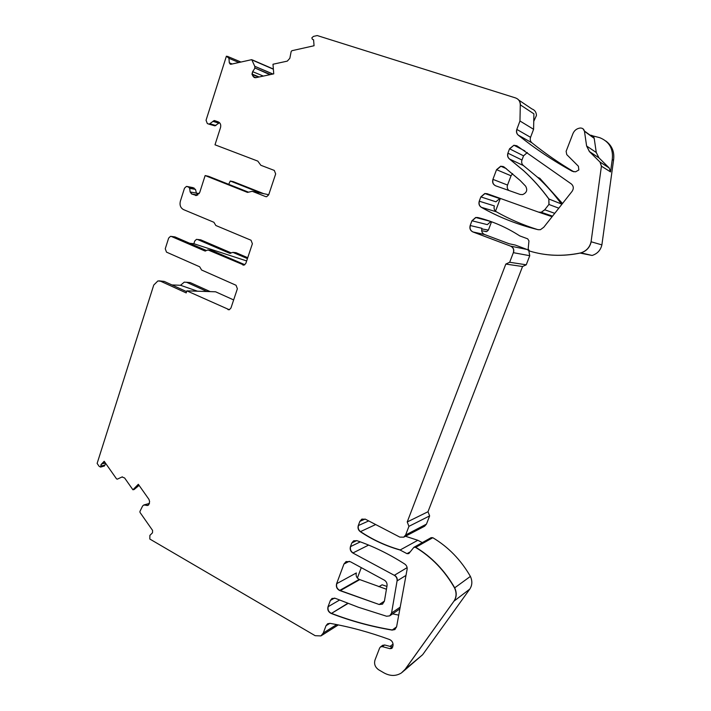 <?xml version="1.0" encoding="UTF-8"?>
<svg xmlns="http://www.w3.org/2000/svg" width="711" height="711" viewBox="0 0 711 711"><rect width="100%" height="100%" fill="white"/><g stroke="black" fill="none" stroke-linecap="round" stroke-linejoin="round"><path stroke-width="1.07" d="M233.652 299.926L215.602 291.794L186.869 290.861L229.262 309.72L230.942 308.059L237.376 288.764L236.052 285.271L201.595 270.011L199.675 266.785L166.507 252.138L165.254 248.779L168.649 238.096L170.444 236.381L171.475 236.505L204.821 250.956L208.11 249.988L244.033 265.105L245.846 263.372L252.387 243.74L251.045 240.247L215.842 225.503L213.904 222.285L183.527 209.603C180.523 207.914 179.465 205.115 180.363 201.195L184.487 188.219L186.424 186.415L188.424 186.975L189.659 188.308L190.139 191.952L191.543 193.943L196.476 195.507L199.711 192.512L205.141 175.564L247.499 192.405L252.254 191.303L268.731 194.716M189.686 243.269L193.872 243.722L246.655 260.937M247.437 258.6L232.915 252.378L229.715 253.303L197.498 239.474L196.494 239.349L194.752 240.993L193.872 243.722M231.244 252.92L200.724 239.838L197.462 239.456L200.724 239.838M236.008 252.689L232.915 252.378L236.008 252.689L247.73 257.702M199.196 193.623L196.414 193.108L197.791 195.036M205.141 175.564L208.519 176.301L248.486 192.174M263.719 193.676L233.386 181.696L230.275 181.021L228.711 184.318M230.275 181.021L260.724 193.054M230.328 64.239L229.298 62.799L228.951 58.311L226.409 56.151L206.048 120.275L207.354 123.616L209.247 124.132L214.153 120.541L218.339 121.91C220.419 122.967 221.148 124.852 220.526 127.553L214.998 144.804L257.809 161.113L260.83 165.272L274.295 170.418L275.672 173.919L268.687 194.85L266.643 196.707L265.585 196.583L252.254 191.303M229.298 62.799L230.986 64.257L251.738 59.653L254.814 66.425L254.84 68.327L252.636 71.651L252.005 74.077L253.827 77.17L255.862 77.677L273.744 73.864L272.988 64.239L287.306 61.119L289.839 58.293L291.163 51.521L291.892 50.712L314.058 45.744L313.587 39.78L312.387 39.301L311.845 37.87L313.427 36.412L317.213 35.55L515.555 97.931C518.612 99.087 520.185 101.389 520.292 104.846L519.963 120.994L516.817 129.402C516.079 131.704 516.542 133.606 518.195 135.099C534.77 148.466 552.794 160.526 572.275 171.28L575.572 171.813L578.843 169.973L578.407 166.25L566.756 154.598L566.125 151.31L572.959 133.597C574.337 130.424 576.701 128.575 580.034 128.042L580.283 128.024C582.576 128.016 583.971 129.109 584.469 131.313L586.611 145.995L589.375 151.541L599.995 162.055L601.417 166.178L591.081 241.758C589.757 247.366 586.362 251.063 580.896 252.84L580.007 253.054C562.543 256.591 545.728 255.924 529.553 251.045L528.175 248.93L528.957 240.905L527.695 238.834L519.768 235.901C506.534 227.351 492.527 221.228 477.739 217.522L475.703 217.486L471.953 220.766L470.184 225.511C469.384 228.489 470.282 230.631 472.877 231.937L510.569 246.122C513.253 247.464 514.186 249.65 513.351 252.672L509.671 262.261L505.814 264.074L407.225 521.963L408.941 526.336L405.634 534.974L403.741 537.16L399.813 537.107L365.472 519.234L361.837 519.128L359.855 521.376L358.282 525.598C357.589 528.06 358.264 530.095 360.299 531.695C372.635 539.898 385.886 546.012 400.08 550.021L400.257 549.923C386.073 545.915 372.822 539.809 360.495 531.606L375.684 524.549M519.519 147.488L519.314 148.03M500.331 198.431L495.523 211.185M491.541 221.761L488.404 230.088L486.706 231.617L485.426 231.546M516.95 145.862L516.657 146.644M554.758 213.327L544.715 209.772L541.222 212.278L538.511 212.109L487.168 193.712L484.795 193.525L480.858 196.894L479.25 201.195C478.485 203.817 479.161 205.861 481.285 207.301C498.722 217.211 517.67 224.676 538.12 229.689L540.449 229.689L543.791 227.236L572.115 191.312C573.884 188.575 573.653 186.14 571.431 184.016L517.004 145.897L513.929 145.231L509.547 148.786L507.903 153.167C507.165 155.54 507.672 157.478 509.44 158.971L523.776 170.844C532.966 179.279 541.32 188.664 548.848 199L548.91 204.457L558.81 208.19M528.78 250.592L529.748 255.702L513.484 252.698C514.32 249.677 513.395 247.49 510.711 246.148L527.1 249.49L515.262 245.046L509.165 243.766L484.573 234.523C482.049 233.261 481.178 231.191 481.96 228.311L481.738 228.898M392.037 648.245L389.921 648.672L391.805 648.414L393.041 645.428C393.201 642.673 392.045 640.718 389.575 639.545C369.4 632.168 349.554 626.773 330.037 623.36L327.62 623.769L326.02 625.716L323.283 633.03L320.928 635.91L315.16 635.696L149.817 539.036L149.897 535.374L152.501 532.806L152.589 530.415L140.014 512.435L139.925 511.44L142.618 506.001L143.755 505.023L147.861 505.397L148.777 504.73L149.621 501.611L148.972 499.398L138.316 484.289L132.921 489.781L134.103 489.532L139.072 485.364M132.921 489.781L124.629 477.988L122.016 476.974L117.288 479.17L116.542 478.885L104.188 461.279L101.015 464.603L100.669 467.083L99.184 466.38L97.123 463.421L153.754 285.04L157.904 280.934L160.704 281.263L186.202 292.914L186.869 290.861M160.348 281.041L164.232 281.423L186.62 291.634M171.929 284.933L180.523 285.28L184.265 282.143L190.237 282.605L186.389 282.24M206.43 250.512L174.968 236.905L171.067 236.381M244.868 264.732L211.469 250.316L208.314 249.996M219.539 122.683L214.891 125.838L208.918 124.167M480.858 196.894L495.914 201.808L499.709 198.582L500.571 198.52M471.953 220.766L487.328 224.64L490.874 221.512M180.523 285.28L197.525 291.208M208.696 124.096L210.189 123.83M500.873 166.258L504.108 166.996L520.123 180.461L525.58 186.113C527.766 190.006 526.753 192.841 522.532 194.627L520.088 194.441L495.665 185.811C493.123 184.496 492.261 182.371 493.07 179.421L507.538 185.056C506.854 187.206 507.29 189.019 508.854 190.468M544.715 209.772L548.91 204.457M500.722 166.196L496.545 169.671L492.919 179.368C492.101 182.389 493.016 184.54 495.665 185.811M562.499 203.515L539.836 178.31L537.578 177.288L523.456 165.583L509.583 159.042L523.909 170.907C533.099 179.341 541.453 188.717 548.981 199.044L561.957 204.199M549.034 204.501L548.848 199M512.587 173.6L511.031 175.786L507.538 185.056M523.456 165.583C521.75 164.143 521.261 162.295 521.972 160.028L523.554 155.842L527.313 152.527M591.081 241.758L601.888 244.886C600.617 250.236 597.364 253.765 592.112 255.462L580.123 253.08C566.107 255.96 552.394 256.067 538.982 253.409M605.834 141C612.171 145.746 614.731 152.207 613.522 160.384L612.251 159.513L610.545 171.911L601.417 166.178M613.522 160.384L601.888 244.886M584.415 131.02L590.174 135.206L599.666 137.65C609.291 141.542 613.486 148.83 612.251 159.513M590.174 135.206C592.379 135.197 593.729 136.254 594.209 138.369L596.271 152.492L586.726 146.075L589.49 151.612L598.938 157.824L609.185 167.947L610.545 171.911M598.938 157.824L596.271 152.492M392.765 647.09L384.615 644.975L382.394 646.628L389.921 648.672M382.536 645.41L384.615 644.975M413.962 547.292L415.775 547.301C431.835 557.033 444.819 570.542 454.711 587.828L454.551 587.944C456.738 592.778 456.524 597.196 453.911 601.204L405.137 669.3L401.422 672.935C396.027 676.277 390.215 676.259 383.984 672.89L378.687 669.798C375.132 667.265 373.897 664.012 374.99 660.048L379.647 647.997L380.545 646.877L382.394 646.628M537.427 229.52C522.852 224.952 509.156 219.041 496.322 211.771C494.278 210.376 493.621 208.43 494.367 205.914L479.25 201.195M573.884 171.831C558.944 162.979 544.946 153.292 531.881 142.778C530.29 141.338 529.855 139.516 530.557 137.321L533.588 129.295L519.963 120.994M469.775 589.117L454.071 601.079C456.684 597.08 456.897 592.654 454.711 587.828L470.398 576.408C472.504 581.029 472.291 585.269 469.775 589.117L422.645 654.707L403.821 670.935M517.315 98.793C519.377 100.215 520.408 102.268 520.434 104.935L533.908 113.84L533.588 129.295M408.718 553.611L407.003 553.665L409.092 553.265L413.882 547.328L431.15 537.649L432.812 537.712C448.321 546.981 460.852 559.877 470.398 576.408M413.882 547.328L415.606 547.408C431.666 557.14 444.651 570.649 454.551 587.944M407.003 553.665L400.08 550.021M422.307 542.609L417.81 540.28L400.257 549.923M417.81 540.28L405.466 536.254M408.941 526.336L429.64 515.893L426.458 524.123L424.636 526.211L403.795 537.134M429.64 515.893L427.995 511.733L407.225 521.963M529.748 255.702L526.238 264.803L522.549 266.518L427.995 511.733M522.549 266.518L505.814 264.074M526.238 264.803L509.671 262.261M527.1 249.49L528.7 250.512M101.246 465.909L101.318 466.629L104.49 465.963L100.669 467.083M104.295 461.386L101.015 464.603M105.592 463.234L104.49 465.963M101.282 464.55L104.481 461.643M192.432 187.526L195.498 189.428L196.414 193.116L190.139 191.952M195.498 189.428L189.659 188.308M386.437 589.241L359.224 579.403C356.602 577.972 355.642 575.821 356.353 572.942L336.596 583.74C335.876 586.735 336.863 588.984 339.565 590.486L379.194 604.51L382.447 604.154L384.402 601.186L387.033 585.766C387.273 583.322 386.357 581.438 384.278 580.114L350.354 561.708L346.053 561.583L343.946 564.045L336.596 583.74M335.343 598.333L332.046 598.449L330.366 600.466L328.011 606.767C327.309 609.736 328.304 611.931 330.988 613.371L331.308 613.495C350.781 621.023 371.053 626.551 392.117 630.097L394.809 629.582L396.587 626.853L407.11 569.324C407.376 567.147 406.612 565.396 404.808 564.09C389.246 554.1 373.337 546.315 357.055 540.707L353.696 540.778L351.812 542.955L350.425 546.661C349.723 549.327 350.532 551.443 352.852 552.998L394.312 575.315C396.391 576.63 397.316 578.496 397.067 580.923L391.557 613.042L389.717 615.859L386.597 616.241L358.362 607.247L335.343 598.333M398.729 615.131L392.641 613.86M138.396 484.404L133.179 489.719M386.926 586.415L382.1 584.798L378.901 586.726M210.438 123.901L215.913 125.554M207.034 291.519L186.984 282.454M210.216 291.617L190.237 282.605M361.277 567.636L357.357 578.052M518.675 100.029L531.926 108.952C534.841 110.054 536.343 112.24 536.441 115.52L533.757 121.323M228.898 309.774L227.955 309.587M228.187 309.587L229.617 309.596M229.715 253.303L230.488 253.374M196.138 195.534L195.605 195.507M481.774 228.906L488.404 230.088M481.96 228.311L470.184 225.511M159.113 280.854L164.232 281.423M174.968 236.905L171.475 236.505M227.716 56.293L229.182 58.418L238.905 62.497M481.009 196.947L484.946 193.579L487.177 193.721M472.113 220.81L475.855 217.522L481.56 218.535M211.469 250.316L207.843 249.908M214.953 120.648L212.909 121.332L218.801 123.136M229.537 62.897L232.177 63.99M552.127 216.668L551.398 216.473L552.092 216.704M551.398 216.473L538.671 212.162L541.364 212.322L552.545 216.135M244.122 265.079L242.806 264.981M243.038 264.999L243.571 265.141M544.839 209.816L541.231 212.278M511.031 175.786L496.545 169.671M537.578 177.288C546.288 185.295 554.207 194.183 561.343 203.95M336.685 624.596L323.283 633.03M323.487 632.906L321.159 635.767M496.696 169.733L500.882 166.258L503.308 166.534M521.972 160.028L508.054 153.238C507.307 155.611 507.814 157.54 509.583 159.042L509.44 158.971M591.188 241.784C589.872 247.392 586.477 251.081 581.02 252.867L580.007 253.054M329.868 623.334L326.02 625.716M580.896 252.84L592.112 255.462M326.225 625.591L327.62 623.769M523.554 155.842L509.547 148.786M509.689 148.857L513.929 145.231M524.842 150.919L514.08 145.302L516.755 145.746M601.524 166.25L599.995 162.055M600.102 162.126L609.185 167.947M583.011 128.789L584.584 131.393L594.209 138.369M390.108 648.53L392.125 647.001M392.943 646.086L391.832 646.93M380.509 646.903L382.58 646.495M529.677 227.476C512.462 222.552 496.385 215.842 481.445 207.345L496.322 211.771M479.41 201.24C478.636 203.861 479.312 205.897 481.445 207.345L481.285 207.301M572.364 171.333C552.9 160.588 534.894 148.537 518.337 135.179L531.881 142.778M530.557 137.321L516.95 129.482C516.222 131.784 516.684 133.677 518.337 135.179L518.195 135.099M453.911 601.204L405.314 669.158L422.645 654.707M405.137 669.3L402.613 672.037M415.606 547.408L432.812 537.712M407.181 553.558L410.194 551.852M368.698 520.914L358.477 525.509C357.784 527.971 358.46 529.997 360.495 531.606L360.299 531.695M365.09 519.057L359.855 521.376M360.05 521.287L362.086 519.021M403.741 537.16L405.812 534.876L426.458 524.123M484.573 234.523L473.037 231.964L510.569 246.122M470.344 225.556C469.536 228.524 470.433 230.666 473.037 231.973L472.877 231.937M101.513 465.856L104.952 465.127M102.562 463.661L105.468 463.057M190.388 191.997L191.783 193.987L197.72 195.081M189.908 188.362L188.673 187.029L194.165 188.086M193.099 187.66L187.357 186.54M272.997 74.024L255.009 66.39L272.811 74.06M270.518 74.557L254.929 67.98M255.16 68.078L269.931 74.682M259.115 76.984L252.236 74.166L252.636 71.651M252.867 71.749L263.346 76.086M255.96 77.659L253.24 76.557L252.032 74.388M252.254 74.486L258.626 77.09M254.574 77.597L253.827 77.17M254.058 77.259L255.213 77.73M332.126 598.404L330.571 600.342L334.526 598.075M353.705 540.778L352.007 542.857L356.726 540.591M346.195 561.512L344.142 563.939L349.305 561.281M389.975 615.69L391.734 612.918L400.186 607.158M405.999 575.412L397.067 580.923M382.669 604.012L379.381 604.386L384.411 601.15M336.801 583.633C336.072 586.628 337.058 588.868 339.76 590.37L379.194 604.51M397.245 580.807C397.493 578.381 396.578 576.514 394.498 575.208L407.119 567.636M395.103 629.377L392.294 629.964L396.578 626.88M348.061 603.435L331.513 613.38C350.976 620.899 371.24 626.427 392.294 629.964L392.117 630.097M359.766 579.616L340.125 590.717M347.759 603.319L331.308 613.495M359.224 579.403L339.565 590.486M339.52 600.057L328.215 606.652C327.513 609.611 328.509 611.807 331.193 613.255L330.988 613.371M143.782 505.023L149.479 503.424M147.772 505.423L146.813 505.512M147.07 505.441L148.448 505.05M312.476 39.345L313.595 39.932M205.612 251.027L204.821 250.956M368.627 545.079L352.852 552.998M353.047 552.891C350.727 551.345 349.919 549.23 350.621 546.563L360.308 541.862M266.296 196.725L265.585 196.583M187.135 186.469L187.597 186.593M252.636 60.231L273.38 69.216M228.489 56.791L240.949 62.044M484.795 193.525L499.709 198.582M475.703 217.486L490.546 221.397M214.375 120.603L217.104 121.448M214.891 125.838L209.247 124.132M500.882 166.258L506.41 168.676M380.545 646.886L382.776 645.233M390.01 646.432L393.067 644.13M390.223 615.513L399.866 608.909M143.915 504.952L149.488 503.397M122.016 476.974L122.461 476.877M321.39 635.625L338.312 624.925M481.667 230.746L486.706 231.617M252.467 59.964L273.362 69.029"/></g></svg>
